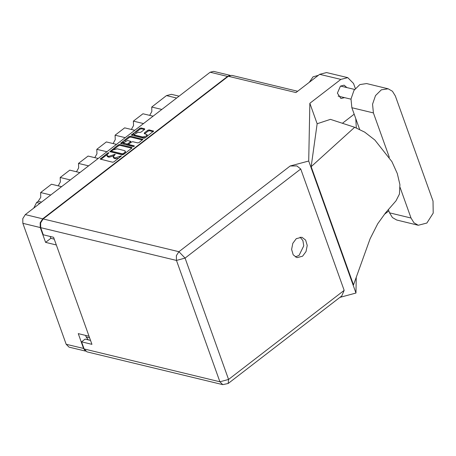 <?xml version="1.0" encoding="UTF-8"?>
<svg xmlns="http://www.w3.org/2000/svg" width="456" height="456" viewBox="0 0 456 456"><rect width="100%" height="100%" fill="white"/><g stroke="black" fill="none" stroke-linecap="round" stroke-linejoin="round"><path stroke-width="0.68" d="M144.723 129.27L144.541 128.769L144.529 129.464L141.041 132.149L139.673 132.519L138.333 132.194L133.933 134.531L134.947 135.905L142.973 137.843L145.777 137.376M142.973 137.843L142.66 136.982L146.319 135.996L147.066 134.645L144.313 133.642L144.324 132.941L147.812 130.256L149.18 129.886L153.575 131.077L145.145 137.86L143.777 138.231L131.328 135.096L139.758 128.307L141.126 127.942L144.541 128.769M134.195 146.302L134.201 145.812L129.059 144.569L129.071 143.874L131.385 142.09L132.753 141.719L137.695 142.916L139.063 142.546L142.831 139.354L130.382 136.219L129.014 136.583L120.584 143.372L133.237 146.558L134.195 146.302M133.933 134.531L134.64 135.044L142.66 136.982M131.824 147.442L119.637 144.495L118.269 144.865L109.839 151.648L122.288 154.784L123.656 154.419L131.812 148.137L131.824 147.442L132.006 147.944M85.585 351.126L69.033 347.124L66.171 344.263L22.874 223.343L22.8 218.572L25.325 214.628L210.17 72.225L213.59 71.347L230.172 75.354M229.716 75.485L227.55 76.426L42.71 218.829L40.185 222.773L40.259 227.544L45.577 242.387L56.367 244.997M107.816 153.877L108.961 152.788L107.816 152.914L100.2 159.076L112.649 162.211L114.017 161.84L121.552 155.832L115.083 157.867L113.225 157.012L115.26 154.31L108.784 156.345L106.926 155.49L107.816 153.877M89.034 336.226L78.238 333.621L83.556 348.464L85.209 350.772M45.577 242.387L50.855 238.323L50.188 236.47M50.855 238.323L54.27 239.149M88.293 339.88L86.195 337.018L85.614 335.399M33.772 208.118L36.594 202.527L38.213 201.278L40.738 197.334L40.664 192.569L51.465 184.241L61.594 186.686M50.787 195.014L40.664 192.569M70.321 179.966L60.198 177.515L60.357 181.972L58.18 185.866M79.891 172.59L69.768 170.145L60.198 177.515M88.624 165.864L78.5 163.419L78.654 167.871L76.483 171.764M98.194 158.488L88.071 156.043L78.5 163.419M106.921 151.762L96.797 149.317L96.957 153.775L94.78 157.662M116.497 144.392L106.373 141.941L96.797 149.317M125.223 137.666L115.1 135.221L115.26 139.673L113.082 143.566M134.799 130.291L124.676 127.845L115.1 135.221M143.526 123.565L133.403 121.119L133.562 125.577L131.385 129.464M153.096 116.189L142.973 113.743L133.403 121.119M161.829 109.468L151.705 107.017L151.859 111.475L149.688 115.368M176.643 98.051L166.52 95.606L151.705 107.017M166.52 95.606L171.484 94.335L179.083 96.17M106.926 155.49L107.24 156.357L108.083 156.967L107.77 156.1M113.47 156.032L109.098 157.212L108.083 156.967M113.225 157.012L113.533 157.879L114.376 158.488L114.068 157.622M118.851 158.124L115.391 158.734L114.376 158.488M107.171 154.51L100.873 159.366M131.721 148.206L119.945 145.356L118.577 145.726L113.749 149.448M111.617 151.084L110.512 151.939M111.823 150.788L111.811 151.272L122.51 153.86L124.471 152.828L125.36 151.215L124.516 150.605L117.203 148.838L112.826 150.018L111.823 150.788M111.629 151.141L112.125 152.139L111.811 151.272M122.989 154.738L112.125 152.139M125.423 153.056L125.36 151.215M121.256 143.663L123.451 141.976M124.693 141.012L129.322 137.45L129.014 136.583M142.466 139.924L130.69 137.079L129.322 137.45M128.791 144.375L129.367 145.43L133.802 146.501M127.623 140.482L123.223 142.819L126.757 144.01L128.125 143.646L130.718 141.354L127.623 140.482M123.223 142.819L124.237 144.193L123.929 143.326M128.791 144.233L127.064 144.877L124.237 144.193M131.026 142.363L130.718 141.354M147.202 136.276L147.066 134.645M153.21 131.647L149.488 130.752L148.12 131.117L144.723 133.739M144.444 129.532L141.434 128.803L140.066 129.173L135.529 132.667M134.104 133.768L132.001 135.386M388.33 209.492L389.521 212.832L392.428 217.569L396.72 220.037L418.243 225.235L426.85 223.041L433.2 213.112L433.006 201.113L395.369 95.988L392.462 91.251L388.17 88.783L381.358 89.815L375.522 95.578L372.552 104.202L373.407 112.906L389.281 157.257M400.083 187.41L411.044 218.036L413.945 222.773L418.243 225.235M309.282 82.297L313.067 76.847L318.271 75.371M346.919 87.598L344.12 85.169L340.45 86.104L337.4 93.149L340.894 98.519L344.491 97.635M296.28 238.682L292.786 243.339L291.623 249.438L293.197 254.83L296.953 257.634L302.556 256.204L306.044 251.552L307.213 245.453L305.64 240.055L301.878 237.257L296.28 238.682M300.088 237.12L302.921 240.608L303.753 245.824L299.102 255.371L295.3 256.939M388.17 88.783L366.647 83.585L359.835 84.616L353.998 90.373L351.029 99.003L351.884 107.707L359.619 129.316M309.829 103.307L308.683 161.002L290.187 165.984L296.856 165.904L300.743 169.011L185.096 258.107L228.541 379.46L219.9 381.786L222.762 384.653L87.005 351.844L84.149 348.982L219.9 381.786L176.455 260.439L40.698 227.63L40.618 222.859L43.143 218.914L228.342 76.237L295.944 92.574L319.662 74.299L326.559 72.538L347.734 77.657L340.843 79.418L309.829 103.307L317.154 123.764L330.435 119.335L354.648 127.287L364.675 132.132L374.826 139.981L391.921 161.641L397.318 173.502L399.901 184.634L399.433 194.034L395.956 200.851L385.685 212.718L377.733 223.702L370.118 238.784L353.52 284.897L311.18 166.651L354.648 127.287M388.825 210.883L384.414 214.331M347.734 77.657L353.503 83.425L355.315 88.492M342.422 123.274L354.204 114.194M317.154 123.764L311.18 166.651M308.683 161.002L355.965 293.054L339.976 297.363M356.278 277.225L355.965 293.054M90.533 340.421L85.101 339.11L81.584 341.818L84.149 348.982M228.342 76.237L231.762 75.365L297.62 91.28M40.698 227.63L43.263 234.794L53.608 237.297L91.93 344.32L81.584 341.818M300.743 169.011L344.195 290.358L341.8 295.961L228.177 383.502L228.541 379.46L344.195 290.358M356.318 127.885L355.822 118.714M134.332 146.165L134.201 145.812M25.325 214.628L42.71 218.829M227.55 76.426L210.17 72.225M40.259 227.544L22.874 223.343M66.171 344.263L83.556 348.464M86.195 337.018L89.61 337.845M36.594 202.527L39.974 203.342M41.593 202.093L38.213 201.278M109.098 157.212L108.784 156.345M113.476 156.032L113.168 155.165M114.382 155.188L114.114 154.436M115.391 158.734L115.083 157.867M119.728 157.44L119.461 156.687M120.68 156.71L120.412 155.958M100.753 159.338L100.48 158.568M108.089 153.666L107.816 152.914M119.945 145.356L119.637 144.495M110.392 151.911L110.113 151.147M118.577 145.726L118.269 144.865M122.824 154.721L122.51 153.86M123.741 154.356L123.468 153.604M124.739 153.581L124.471 152.828M121.131 143.634L120.857 142.865M130.69 137.079L130.382 136.219M142.751 139.667L142.568 139.16M129.367 145.43L129.059 144.569M127.064 144.877L126.757 144.01M128.432 144.506L128.125 143.646M130.707 142.614L130.439 141.862M134.947 135.905L134.64 135.044M144.598 133.711L144.324 132.941M148.12 131.117L147.812 130.256M149.488 130.752L149.18 129.886M153.495 131.391L153.313 130.883M131.875 135.358L131.602 134.588M140.066 129.173L139.758 128.307M141.434 128.803L141.126 127.942M389.521 212.832L411.044 218.036M340.843 79.418L319.662 74.299M43.143 218.914L178.9 251.723L290.187 165.984M185.096 258.107L178.9 251.723L176.375 255.668L176.455 260.439L185.096 258.107M351.884 107.707L373.407 112.906M354.603 89.456L340.524 86.053M222.762 384.653L228.177 383.502M351.006 99.209L338.095 96.091"/></g></svg>
